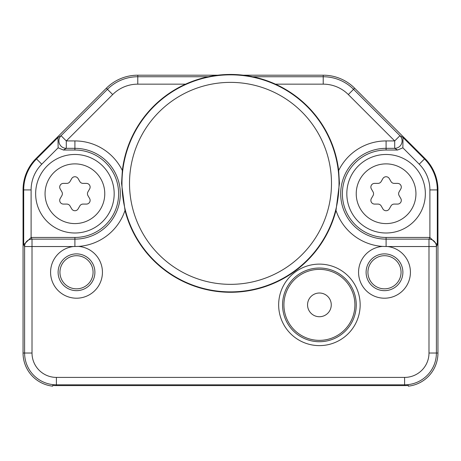 <?xml version="1.0" encoding="UTF-8"?>
<svg xmlns="http://www.w3.org/2000/svg" width="461" height="461" viewBox="0 0 461 461"><rect width="100%" height="100%" fill="white"/><g stroke="black" fill="none" stroke-linecap="round" stroke-linejoin="round"><path stroke-width="0.69" d="M319.41 293.017A11.853 11.853 0 0 0 307.55 304.871A11.853 11.853 0 0 0 319.41 316.724A11.853 11.853 0 0 0 331.263 304.871A11.853 11.853 0 0 0 319.41 293.017M354.901 304.871A35.491 35.491 0 0 0 319.41 269.38A35.491 35.491 0 0 0 283.918 304.871A35.491 35.491 0 0 0 319.41 340.362A35.491 35.491 0 0 0 354.901 304.871M282.558 304.871A36.851 36.851 0 0 1 319.41 268.02A36.851 36.851 0 0 1 356.255 304.871A36.851 36.851 0 0 1 319.41 341.722A36.851 36.851 0 0 1 282.558 304.871M278.657 304.871A40.747 40.747 0 0 1 319.41 264.118A40.747 40.747 0 0 1 360.156 304.871A40.747 40.747 0 0 1 319.41 345.617A40.747 40.747 0 0 1 278.657 304.871M125.006 210.435A108.911 108.911 0 0 0 335.994 210.435L339.446 183.363L338.656 170.535A108.911 108.911 0 0 0 122.349 170.535L121.554 183.363L125.006 210.435A52.802 52.802 0 0 1 78.56 246.41M78.56 246.422A25.931 25.931 0 0 1 102.417 273.298A25.931 25.931 0 0 1 76.509 298.204A25.931 25.931 0 0 1 50.629 273.88A25.931 25.931 0 0 1 73.287 246.537L78.526 246.422M382.469 246.422L387.713 246.537A25.931 25.931 0 0 1 410.371 273.88A25.931 25.931 0 0 1 384.491 298.204A25.931 25.931 0 0 1 358.583 273.304A25.931 25.931 0 0 1 382.428 246.422M338.651 170.535A52.802 52.802 0 0 1 386.088 140.933L394.702 140.933L399.941 135.69L403.029 137.505L402.856 147.808L397.572 150.021L386.088 150.021A43.714 43.714 0 0 0 342.373 193.735A43.714 43.714 0 0 0 386.088 237.45L386.099 246.387M275.436 84.156L323.219 84.156A35.491 35.491 0 0 1 348.32 94.551L394.702 140.933L394.702 148.338L397.572 150.021M339.025 183.363A108.525 108.525 0 0 0 230.5 74.838A108.525 108.525 0 0 0 121.975 183.363A108.525 108.525 0 0 0 230.5 291.888A108.525 108.525 0 0 0 339.025 183.363M76.509 253.878A18.388 18.388 0 0 1 94.897 272.272A18.388 18.388 0 0 1 76.509 290.661A18.388 18.388 0 0 1 58.115 272.272A18.388 18.388 0 0 1 76.509 253.878M76.509 255.705A16.561 16.561 0 0 0 59.947 272.272A16.561 16.561 0 0 0 76.509 288.834A16.561 16.561 0 0 0 93.07 272.272A16.561 16.561 0 0 0 76.509 255.705M73.287 246.537L32.011 246.537L32.011 239.132L31.169 237.45L74.913 237.45A43.714 43.714 0 0 0 118.627 193.735A43.714 43.714 0 0 0 74.913 150.021L63.428 150.021L58.144 147.808L57.971 137.505L36.528 158.947A43.807 43.807 0 0 0 23.695 189.92L23.695 244.728L31.169 237.45M23.695 244.728L24.6 246.537L24.6 353.028A31.786 31.786 0 0 0 56.392 384.814L404.608 384.814A31.786 31.786 0 0 0 436.4 353.028L436.4 246.537L428.989 246.537L428.989 353.028A24.381 24.381 0 0 1 404.608 377.403L56.392 377.403A24.381 24.381 0 0 1 32.011 353.028L32.011 246.537L24.6 246.537A7.411 7.405 -26.6 0 1 32.011 239.132L74.907 239.132A45.397 45.397 0 0 0 120.309 193.735A45.397 45.397 0 0 0 74.913 148.338L74.913 140.933A52.802 52.802 0 0 1 122.349 170.535M386.088 237.45L429.894 237.45L437.305 244.728L436.4 246.537A7.411 7.405 -153.4 0 0 428.989 239.132L386.093 239.132A45.397 45.397 0 0 1 340.691 193.735A45.397 45.397 0 0 1 386.088 148.338L394.702 148.338A7.411 7.405 120.4 0 0 399.941 135.69L353.558 89.307A42.902 42.902 0 0 0 323.219 76.745L323.219 75.195A44.452 44.452 0 0 1 354.653 88.212L424.933 158.486A44.452 44.452 0 0 1 437.95 189.92L437.95 353.028A33.342 33.342 0 0 1 408.313 386.162L408.164 385.402M387.713 246.537L428.989 246.537L428.989 239.132L429.831 237.45M384.491 253.878A18.388 18.388 0 0 1 402.885 272.272A18.388 18.388 0 0 1 384.491 290.661A18.388 18.388 0 0 1 366.103 272.272A18.388 18.388 0 0 1 384.491 253.878M384.491 255.705A16.561 16.561 0 0 0 367.93 272.272A16.561 16.561 0 0 0 384.491 288.834A16.561 16.561 0 0 0 401.053 272.272A16.561 16.561 0 0 0 384.491 255.705M185.564 84.156L137.781 84.156A35.491 35.491 0 0 0 112.68 94.551L66.298 140.933L66.298 148.338L74.913 148.338L74.913 150.021M32.011 353.028L23.05 353.028L23.05 189.92A44.452 44.452 0 0 1 36.067 158.486L106.347 88.212A44.452 44.452 0 0 1 137.781 75.195L217.817 75.195L137.781 75.195L137.781 76.745L208.268 76.745M52.773 385.396L52.687 386.162A33.342 33.342 0 0 1 23.05 353.028L23.05 189.92L31.106 189.92L31.106 237.45M52.687 385.39L54.168 385.517A32.564 32.564 0 0 0 56.392 385.592L404.608 385.592A32.564 32.564 0 0 0 406.833 385.517L408.313 385.39L406.833 385.517M243.183 75.195L323.219 75.195L243.183 75.195M137.781 84.156L137.781 76.745A42.902 42.902 0 0 0 107.442 89.307L61.059 135.69A7.411 7.405 59.6 0 0 66.298 148.338L63.428 150.021M54.075 385.511L53.655 385.477M74.913 233.001A39.266 39.266 0 0 0 114.178 193.735A39.266 39.266 0 0 0 74.913 154.47A39.266 39.266 0 0 0 35.647 193.735A39.266 39.266 0 0 0 74.913 233.001A39.266 39.266 0 0 0 114.178 193.735A39.266 39.266 0 0 0 74.913 154.47A39.266 39.266 0 0 0 35.647 193.735A39.266 39.266 0 0 0 74.913 233.001M87.936 191.885A3.705 3.705 0 0 0 87.936 195.585L89.63 198.53A3.705 3.705 0 0 1 86.426 204.085L83.026 204.085A3.705 3.705 0 0 0 79.816 205.94L78.122 208.879A3.705 3.705 0 0 1 71.703 208.879L70.009 205.94A3.705 3.705 0 0 0 66.799 204.085L63.399 204.085A3.705 3.705 0 0 1 60.195 198.53L61.889 195.585A3.705 3.705 0 0 0 61.889 191.885L60.195 188.941A3.705 3.705 0 0 1 63.399 183.386L66.799 183.386A3.705 3.705 0 0 0 70.009 181.53L71.703 178.591A3.705 3.705 0 0 1 78.122 178.591L79.816 181.53A3.705 3.705 0 0 0 83.026 183.386L86.426 183.386A3.705 3.705 0 0 1 89.63 188.941L87.936 191.885M386.088 233.001A39.266 39.266 0 0 0 425.353 193.735A39.266 39.266 0 0 0 386.088 154.47A39.266 39.266 0 0 0 346.822 193.735A39.266 39.266 0 0 0 386.088 233.001A39.266 39.266 0 0 0 425.353 193.735A39.266 39.266 0 0 0 386.088 154.47A39.266 39.266 0 0 0 346.822 193.735A39.266 39.266 0 0 0 386.088 233.001M399.111 191.885A3.705 3.705 0 0 0 399.111 195.585L400.805 198.53A3.705 3.705 0 0 1 397.601 204.085L394.201 204.085A3.705 3.705 0 0 0 390.991 205.94L389.297 208.879A3.705 3.705 0 0 1 382.878 208.879L381.184 205.94A3.705 3.705 0 0 0 377.974 204.085L374.574 204.085A3.705 3.705 0 0 1 371.37 198.53L373.064 195.585A3.705 3.705 0 0 0 373.064 191.885L371.37 188.941A3.705 3.705 0 0 1 374.574 183.386L377.974 183.386A3.705 3.705 0 0 0 381.184 181.53L382.878 178.591A3.705 3.705 0 0 1 389.297 178.591L390.991 181.53A3.705 3.705 0 0 0 394.201 183.386L397.601 183.386A3.705 3.705 0 0 1 400.805 188.941L399.111 191.885M129.512 183.363A100.988 100.988 0 0 0 230.5 284.345A100.988 100.988 0 0 0 331.488 183.363A100.988 100.988 0 0 0 230.5 82.375A100.988 100.988 0 0 0 129.512 183.363M382.428 246.41A52.802 52.802 0 0 1 335.994 210.435M386.088 140.933L386.088 150.021M74.901 246.387L74.913 237.45M56.392 377.403L56.392 385.592M404.608 377.403L404.608 385.592M428.989 353.028L437.95 353.028M402.856 147.808L419.233 164.185L424.472 158.947L403.029 137.505M429.894 237.45L429.894 189.92A36.396 36.396 0 0 0 419.233 164.185M348.32 94.551L354.653 88.212L424.933 158.486L424.472 158.947A43.807 43.807 0 0 1 437.305 189.92L437.95 189.92M323.219 84.156L323.219 76.745L252.732 76.745M57.971 137.505L61.059 135.69L66.298 140.933L74.913 140.933M31.106 189.92A36.396 36.396 0 0 1 41.767 164.185L58.144 147.808M41.767 164.185L36.067 158.486L106.347 88.212L112.68 94.551M437.305 244.728L437.305 189.92L429.894 189.92M74.913 223.591A29.856 29.856 0 0 0 104.768 193.735A29.856 29.856 0 0 0 74.913 163.88A29.856 29.856 0 0 0 45.057 193.735A29.856 29.856 0 0 0 74.913 223.591M386.088 223.591A29.856 29.856 0 0 0 415.943 193.735A29.856 29.856 0 0 0 386.088 163.88A29.856 29.856 0 0 0 356.232 193.735A29.856 29.856 0 0 0 386.088 223.591"/></g></svg>
